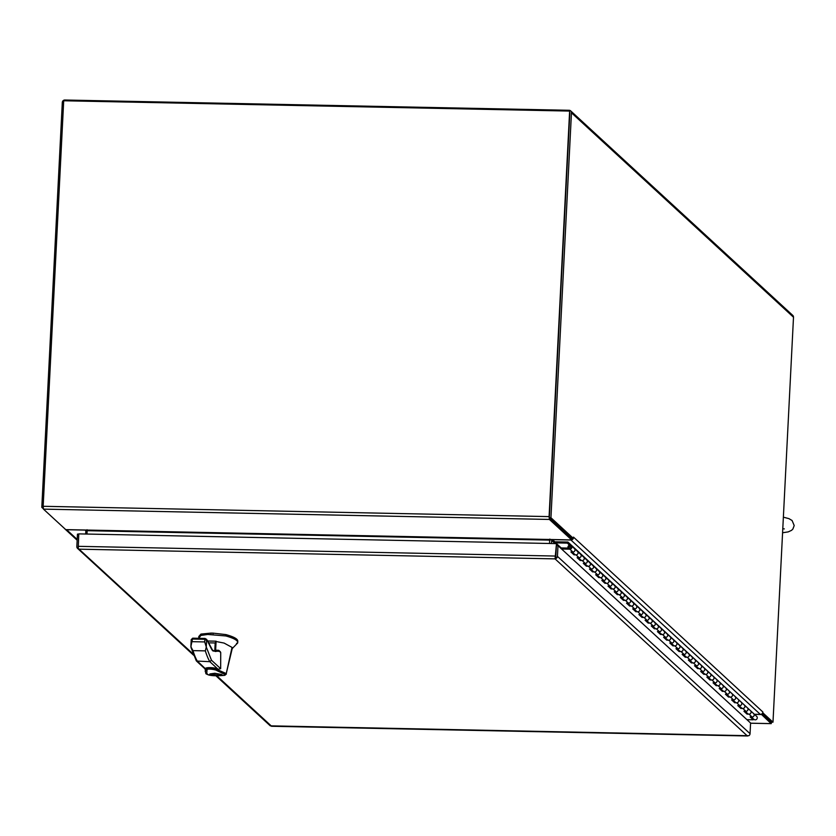 <?xml version="1.0" encoding="UTF-8"?>
<svg xmlns="http://www.w3.org/2000/svg" width="836" height="836" viewBox="0 0 836 836"><rect width="100%" height="100%" fill="white"/><g stroke="black" fill="none" stroke-linecap="round" stroke-linejoin="round"><path stroke-width="1.25" d="M569.63 111.073L549.085 516.606L43.158 506.292L63.703 100.759L569.63 111.073L549.377 516.878M43.158 506.292L43.472 509.134L65.73 529.616L86.902 530.055L571.657 539.931L549.398 519.449L549.085 516.606M549.482 517.829L571.74 538.321L571.657 539.931M549.628 539.168L549.565 543.484M549.733 540.119L87.163 530.693L87.059 529.742M550.025 539.178L550.025 540.39A2.466 2.393 132.6 0 1 550.318 539.345M87.163 530.693L86.996 534.047M771.252 722.011L762.171 713.651L771.377 722.137L772.986 722.168L793.5 317.22A2.466 2.393 -47.4 0 0 792.747 315.36L570.706 110.916A2.466 2.393 -47.4 0 0 569.159 110.3L64.863 100.017A2.466 2.393 -47.4 0 0 62.313 102.4L41.8 507.347L43.148 507.379M771.67 722.137L771.147 723.61L761.272 714.247M754.814 714.372L761.262 714.508M570.769 547.193A0.857 0.836 132.6 0 1 569.337 547.81A0.857 0.836 132.6 0 1 569.609 546.399A0.857 0.836 132.6 0 1 570.769 547.193M569.086 547.329L568.992 547.246A0.951 0.92 132.6 0 1 570.56 546.483A0.951 0.92 132.6 0 1 569.87 548.113L560.392 547.925M568.992 547.246L567.937 547.319A2.017 1.954 132.6 0 1 571.291 545.699A2.017 1.954 132.6 0 1 569.818 549.168L561.562 549.001M567.937 547.319L568.773 548.092M572.158 552L574.081 553.766L574.029 554.822L570.936 551.969L572.911 552.011A2.017 1.954 -47.4 0 0 574.416 548.583A2.017 1.954 132.6 0 1 573.747 551.844A2.017 1.954 132.6 0 1 571.646 551.509M747.039 714.111L743.946 711.269L745.921 711.311A2.017 1.954 -47.4 0 0 747.436 707.873L750.519 710.725A2.017 1.954 -47.4 0 1 749.85 713.986A2.017 1.954 -47.4 0 1 747.75 713.651L745.189 711.29L747.091 713.056L747.039 714.111L749.014 714.153A2.017 1.954 -47.4 0 0 750.519 710.725L753.612 713.568A2.017 1.954 132.6 0 1 754.187 715.052A2.017 1.954 -47.4 0 0 753.612 713.568L756.705 716.41A2.017 1.954 132.6 0 1 756.026 719.671A2.017 1.954 132.6 0 1 753.926 719.336L751.365 716.985L753.267 718.751L753.215 719.796L746.935 719.671M738.993 705.605L740.915 707.371L740.863 708.426L742.828 708.458A2.017 1.954 -47.4 0 0 744.343 705.03L747.436 707.873A2.017 1.954 132.6 0 1 746.757 711.143A2.017 1.954 132.6 0 1 744.657 710.799M734.677 702.731L731.594 699.889L733.569 699.931A2.017 1.954 -47.4 0 0 735.074 696.503L738.167 699.345A2.017 1.954 -47.4 0 1 737.488 702.606A2.017 1.954 -47.4 0 1 735.387 702.271L732.827 699.91L734.729 701.676L734.677 702.731L736.652 702.773A2.017 1.954 -47.4 0 0 738.167 699.345L741.25 702.188A2.017 1.954 132.6 0 1 741.825 703.672A2.017 1.954 -47.4 0 0 741.25 702.188L744.343 705.03A2.017 1.954 -47.4 0 1 743.674 708.301A2.017 1.954 -47.4 0 1 741.563 707.956L739.014 705.605M728.501 697.046L725.408 694.204L727.383 694.235A2.017 1.954 -47.4 0 0 728.898 690.808L731.981 693.65A2.017 1.954 -47.4 0 1 731.312 696.921A2.017 1.954 -47.4 0 1 729.211 696.576L726.651 694.225L728.553 695.991L728.501 697.046L730.476 697.088A2.017 1.954 -47.4 0 0 731.981 693.65L735.074 696.503A2.017 1.954 132.6 0 1 734.405 699.763A2.017 1.954 132.6 0 1 732.294 699.429M722.325 691.351L719.232 688.509L721.207 688.55A2.017 1.954 -47.4 0 0 722.722 685.123L725.805 687.965A2.017 1.954 -47.4 0 1 725.136 691.226A2.017 1.954 -47.4 0 1 723.025 690.891L720.475 688.54L722.377 690.306L722.325 691.351L724.3 691.393A2.017 1.954 -47.4 0 0 725.805 687.965L728.898 690.808A2.017 1.954 132.6 0 1 728.219 694.079A2.017 1.954 132.6 0 1 726.118 693.734M714.278 682.845L716.201 684.611L716.138 685.666L718.114 685.708A2.017 1.954 -47.4 0 0 719.629 682.28L722.722 685.123A2.017 1.954 132.6 0 1 722.043 688.383A2.017 1.954 132.6 0 1 719.942 688.049M709.963 679.981L706.869 677.129L708.844 677.17A2.017 1.954 -47.4 0 0 710.36 673.743L713.453 676.585A2.017 1.954 -47.4 0 1 712.774 679.856A2.017 1.954 -47.4 0 1 710.673 679.511L708.113 677.16L710.015 678.926L709.963 679.981L711.938 680.013A2.017 1.954 -47.4 0 0 713.453 676.585L716.536 679.428A2.017 1.954 132.6 0 1 717.11 680.912A2.017 1.954 -47.4 0 0 716.536 679.428L719.629 682.28A2.017 1.954 -47.4 0 1 718.95 685.541A2.017 1.954 -47.4 0 1 716.849 685.196L714.289 682.845M703.787 674.286L700.693 671.444L702.668 671.486A2.017 1.954 -47.4 0 0 704.184 668.058L707.266 670.9A2.017 1.954 -47.4 0 1 706.598 674.161A2.017 1.954 -47.4 0 1 704.497 673.826L701.937 671.465L703.839 673.231L703.787 674.286L705.762 674.328A2.017 1.954 -47.4 0 0 707.266 670.9L710.36 673.743A2.017 1.954 132.6 0 1 709.68 677.003A2.017 1.954 132.6 0 1 707.58 676.669M697.611 668.601L694.517 665.759L696.492 665.79A2.017 1.954 -47.4 0 0 697.997 662.363L701.09 665.205A2.017 1.954 -47.4 0 1 700.422 668.476A2.017 1.954 -47.4 0 1 698.311 668.131L695.761 665.78L697.663 667.546L697.611 668.601L699.575 668.643A2.017 1.954 -47.4 0 0 701.09 665.205L704.184 668.058A2.017 1.954 132.6 0 1 703.504 671.318A2.017 1.954 132.6 0 1 701.404 670.974M689.564 660.085L691.476 661.851L691.424 662.906L693.399 662.948A2.017 1.954 -47.4 0 0 694.915 659.52L697.997 662.363A2.017 1.954 132.6 0 1 697.328 665.634A2.017 1.954 132.6 0 1 695.228 665.289M685.248 657.221L682.155 654.379L684.13 654.421A2.017 1.954 -47.4 0 0 685.645 650.983L688.728 653.825A2.017 1.954 -47.4 0 1 688.059 657.096A2.017 1.954 -47.4 0 1 685.959 656.751L683.399 654.4L685.301 656.166L685.248 657.221L687.223 657.263A2.017 1.954 -47.4 0 0 688.728 653.825L691.821 656.678A2.017 1.954 132.6 0 1 692.396 658.162A2.017 1.954 -47.4 0 0 691.821 656.678L694.915 659.52A2.017 1.954 -47.4 0 1 694.235 662.781A2.017 1.954 -47.4 0 1 692.135 662.446L689.575 660.095M679.072 651.526L675.979 648.684L677.954 648.726A2.017 1.954 -47.4 0 0 679.459 645.298L682.552 648.14A2.017 1.954 -47.4 0 1 681.883 651.411A2.017 1.954 -47.4 0 1 679.772 651.066L677.223 648.715L679.125 650.481L679.072 651.526L681.047 651.568A2.017 1.954 -47.4 0 0 682.552 648.14L685.645 650.983A2.017 1.954 132.6 0 1 684.966 654.254A2.017 1.954 132.6 0 1 682.866 653.909M672.886 645.841L669.803 642.999L671.778 643.041A2.017 1.954 -47.4 0 0 673.283 639.603L676.376 642.456A2.017 1.954 -47.4 0 1 675.697 645.716A2.017 1.954 -47.4 0 1 673.597 645.382L671.036 643.02L672.938 644.786L672.886 645.841L674.861 645.883A2.017 1.954 -47.4 0 0 676.376 642.456L679.459 645.298A2.017 1.954 132.6 0 1 678.79 648.558A2.017 1.954 132.6 0 1 676.69 648.224M664.85 637.335L666.762 639.101L666.71 640.157L668.685 640.198A2.017 1.954 -47.4 0 0 670.2 636.76L673.283 639.603A2.017 1.954 132.6 0 1 672.614 642.874A2.017 1.954 132.6 0 1 670.503 642.529M660.534 634.461L657.441 631.619L659.416 631.661A2.017 1.954 -47.4 0 0 660.931 628.233L664.014 631.075A2.017 1.954 -47.4 0 1 663.345 634.336A2.017 1.954 -47.4 0 1 661.245 634.001L658.684 631.64L660.586 633.406L660.534 634.461L662.509 634.503A2.017 1.954 -47.4 0 0 664.014 631.075L667.107 633.918A2.017 1.954 132.6 0 1 667.682 635.402A2.017 1.954 -47.4 0 0 667.107 633.918L670.2 636.76A2.017 1.954 -47.4 0 1 669.521 640.031A2.017 1.954 -47.4 0 1 667.421 639.686L664.86 637.335M654.348 628.777L651.265 625.934L653.24 625.965A2.017 1.954 -47.4 0 0 654.745 622.538L657.838 625.38A2.017 1.954 -47.4 0 1 657.159 628.651A2.017 1.954 -47.4 0 1 655.058 628.306L652.508 625.955L654.41 627.721L654.348 628.777L656.323 628.818A2.017 1.954 -47.4 0 0 657.838 625.38L660.931 628.233A2.017 1.954 132.6 0 1 660.252 631.493A2.017 1.954 132.6 0 1 658.151 631.159M648.172 623.081L645.089 620.239L647.054 620.281A2.017 1.954 -47.4 0 0 648.569 616.853L651.662 619.695A2.017 1.954 -47.4 0 1 650.983 622.956A2.017 1.954 -47.4 0 1 648.882 622.621L646.322 620.27L648.224 622.036L648.172 623.081L650.147 623.123A2.017 1.954 -47.4 0 0 651.662 619.695L654.745 622.538A2.017 1.954 132.6 0 1 654.076 625.809A2.017 1.954 132.6 0 1 651.975 625.464M640.125 614.575L642.048 616.341L641.996 617.396L643.971 617.438A2.017 1.954 -47.4 0 0 645.476 614.011L648.569 616.853A2.017 1.954 132.6 0 1 647.9 620.113A2.017 1.954 132.6 0 1 645.789 619.779M635.82 611.712L632.727 608.859L634.702 608.901A2.017 1.954 -47.4 0 0 636.206 605.473L639.3 608.315A2.017 1.954 -47.4 0 1 638.631 611.586A2.017 1.954 -47.4 0 1 636.52 611.241L633.97 608.89L635.872 610.656L635.82 611.712L637.784 611.743A2.017 1.954 -47.4 0 0 639.3 608.315L642.393 611.158A2.017 1.954 132.6 0 1 642.957 612.642A2.017 1.954 -47.4 0 0 642.393 611.158L645.476 614.011A2.017 1.954 -47.4 0 1 644.807 617.271A2.017 1.954 -47.4 0 1 642.706 616.937L640.146 614.575M629.633 606.016L626.551 603.174L628.526 603.216A2.017 1.954 -47.4 0 0 630.03 599.788L633.124 602.631A2.017 1.954 -47.4 0 1 632.444 605.891A2.017 1.954 -47.4 0 1 630.344 605.557L627.784 603.195L629.686 604.961L629.633 606.016L631.608 606.058A2.017 1.954 -47.4 0 0 633.124 602.631L636.206 605.473A2.017 1.954 132.6 0 1 635.538 608.733A2.017 1.954 132.6 0 1 633.437 608.399M623.457 600.332L620.364 597.489L622.339 597.521A2.017 1.954 -47.4 0 0 623.855 594.093L626.937 596.935A2.017 1.954 -47.4 0 1 626.268 600.206A2.017 1.954 -47.4 0 1 624.168 599.861L621.608 597.51L623.51 599.276L623.457 600.332L625.433 600.373A2.017 1.954 -47.4 0 0 626.937 596.935L630.03 599.788A2.017 1.954 132.6 0 1 629.362 603.049A2.017 1.954 132.6 0 1 627.251 602.714M615.411 591.825L617.334 593.591L617.282 594.636L619.257 594.678A2.017 1.954 -47.4 0 0 620.761 591.251L623.855 594.093A2.017 1.954 132.6 0 1 623.175 597.364A2.017 1.954 132.6 0 1 621.075 597.019M611.095 588.952L608.012 586.109L609.987 586.151A2.017 1.954 -47.4 0 0 611.492 582.713L614.585 585.566A2.017 1.954 -47.4 0 1 613.906 588.826A2.017 1.954 -47.4 0 1 611.806 588.481L609.245 586.13L611.158 587.896L611.095 588.952L613.07 588.993A2.017 1.954 -47.4 0 0 614.585 585.566L617.679 588.408A2.017 1.954 132.6 0 1 618.243 589.892A2.017 1.954 -47.4 0 0 617.679 588.408L620.761 591.251A2.017 1.954 -47.4 0 1 620.093 594.511A2.017 1.954 -47.4 0 1 617.982 594.177L615.432 591.825M604.919 583.267L601.826 580.414L603.801 580.456A2.017 1.954 -47.4 0 0 605.316 577.028L608.409 579.87A2.017 1.954 -47.4 0 1 607.73 583.141A2.017 1.954 -47.4 0 1 605.63 582.797L603.069 580.445L604.971 582.211L604.919 583.267L606.894 583.298A2.017 1.954 -47.4 0 0 608.409 579.87L611.492 582.713A2.017 1.954 132.6 0 1 610.823 585.984A2.017 1.954 132.6 0 1 608.723 585.639M596.873 574.75L598.795 576.516L598.743 577.572L600.718 577.613A2.017 1.954 -47.4 0 0 602.223 574.186L605.316 577.028A2.017 1.954 132.6 0 1 604.637 580.288A2.017 1.954 132.6 0 1 602.537 579.954M590.697 569.065L592.62 570.831L592.567 571.887L594.532 571.928A2.017 1.954 -47.4 0 0 596.047 568.49L599.14 571.343A2.017 1.954 132.6 0 1 599.705 572.817A2.017 1.954 -47.4 0 0 599.14 571.343L602.223 574.186A2.017 1.954 -47.4 0 1 601.554 577.446A2.017 1.954 -47.4 0 1 599.454 577.112L596.894 574.75M586.381 566.191L583.298 563.349L585.263 563.391A2.017 1.954 -47.4 0 0 586.778 559.963L589.871 562.806A2.017 1.954 -47.4 0 1 589.192 566.066A2.017 1.954 -47.4 0 1 587.091 565.732L584.531 563.38L586.433 565.136L586.381 566.191L588.356 566.233A2.017 1.954 -47.4 0 0 589.871 562.806L592.954 565.648A2.017 1.954 132.6 0 1 593.529 567.132A2.017 1.954 -47.4 0 0 592.954 565.648L596.047 568.49A2.017 1.954 -47.4 0 1 595.378 571.761A2.017 1.954 -47.4 0 1 593.267 571.416L590.718 569.065M580.205 560.507L577.112 557.664L579.087 557.706A2.017 1.954 -47.4 0 0 580.602 554.268L583.685 557.11A2.017 1.954 -47.4 0 1 583.016 560.381A2.017 1.954 -47.4 0 1 580.915 560.036L578.355 557.685L580.257 559.451L580.205 560.507L582.18 560.548A2.017 1.954 -47.4 0 0 583.685 557.11L586.778 559.963A2.017 1.954 132.6 0 1 586.109 563.224A2.017 1.954 132.6 0 1 583.998 562.889M574.029 554.822L575.994 554.853A2.017 1.954 -47.4 0 0 577.509 551.426L580.602 554.268A2.017 1.954 132.6 0 1 579.923 557.539A2.017 1.954 132.6 0 1 577.822 557.194M750.832 716.494A2.017 1.954 132.6 0 0 754.187 715.052A2.017 1.954 -47.4 0 1 752.097 716.995L750.132 716.954L753.215 719.796M738.481 705.114A2.017 1.954 132.6 0 0 741.825 703.672A2.017 1.954 -47.4 0 1 739.745 705.615L737.77 705.574L740.863 708.426M713.766 682.354A2.017 1.954 132.6 0 0 717.11 680.912A2.017 1.954 -47.4 0 1 715.031 682.866L713.056 682.824L716.138 685.666M689.042 659.604A2.017 1.954 132.6 0 0 692.396 658.162A2.017 1.954 -47.4 0 1 690.306 660.106L688.341 660.064L691.424 662.906M664.327 636.844A2.017 1.954 132.6 0 0 667.682 635.402A2.017 1.954 -47.4 0 1 665.592 637.345L663.617 637.304L666.71 640.157M639.613 614.084A2.017 1.954 132.6 0 0 642.957 612.642A2.017 1.954 -47.4 0 1 640.878 614.596L638.903 614.554L641.996 617.396M614.899 591.334A2.017 1.954 132.6 0 0 618.243 589.892A2.017 1.954 -47.4 0 1 616.163 591.836L614.188 591.794L617.282 594.636M596.361 574.259A2.017 1.954 132.6 0 0 599.705 572.817A2.017 1.954 -47.4 0 1 597.625 574.771L595.65 574.729L598.743 577.572M590.185 568.574A2.017 1.954 132.6 0 0 593.529 567.132A2.017 1.954 -47.4 0 1 591.449 569.076L589.474 569.044L592.567 571.887M572.179 552L574.729 554.352A2.017 1.954 -47.4 0 0 578.084 552.909A2.017 1.954 -47.4 0 0 577.509 551.426L571.333 545.741A2.017 1.954 -47.4 0 0 569.441 545.271L567.445 543.107L555.689 542.877L555.741 541.822L567.926 542.062L756.705 716.41M567.926 542.062L571.333 545.741M561.196 547.935L555.689 542.877M215.907 675.77L270.195 725.763A2.466 2.393 -47.4 0 0 270.3 725.847L748.46 735.701L747.363 735.941L555.052 558.876L556.462 543.881L555.835 556.327L556.379 545.668L557.988 545.699L557.445 556.358A2.466 2.393 132.6 0 1 556.4 558.27L555.052 558.876L79.284 549.179L77.685 548.51A2.466 2.393 132.6 0 1 76.839 546.566L77.466 534.12L78.772 534.141M747.363 735.941L749.004 735.607A2.466 2.393 -47.4 0 0 750.049 733.694L750.592 723.035L557.988 545.699M271.595 726.244L216.827 675.812M556.17 543.619L78.783 533.88L78.229 548.416L193.106 653.971M556.4 558.27L555.835 556.4M78.176 547.925L77.685 548.51M555.835 556.327L555.616 558.145M220.213 651.578L220.725 652.54L219.408 651.328L212.992 650.993L207.338 640.428A1.035 0.909 160.6 0 1 207.38 640.794L204.851 639.3L204.726 641.933L206.273 647.043L205.342 650.878A127.563 23.596 91.2 0 0 209.836 661.684L196.502 661.046L205.405 669.239M215.646 650.23L218.447 650.293A1.035 1.003 132.6 0 1 219.408 651.328L218.384 650.293A110.624 20.461 -88.8 0 1 215.301 651.474L212.678 650.22A1.035 1.003 132.6 0 1 212.992 650.993M214.81 673.252L221.916 674.547L216.973 675.237L209.867 673.941L214.81 673.252M216.817 675.101L210.724 673.983L214.967 673.388L221.059 674.506L216.817 675.101M205.196 671.507L206.795 668.142L214.152 668.246L226.253 673.565L232.032 647.398L224.09 643.072L215.939 641.484M220.725 652.54L220.662 668.675L218.091 669.281C215.949 667.274 203.472 667.003 205.729 669.03L196.042 659.886M207.6 674.098L205.75 673.168L206.722 674.119L207.025 670.012C206.116 667.912 217.308 669.929 216.764 670.556L225.197 674.485L226.253 673.565M232.032 647.398L232.22 648.6L237.654 642.968L237.8 641.17M236.766 643.866L237.57 643.156L236.546 643.344L237.654 642.968C238.302 640.689 234.373 638.349 225.866 635.956L207.725 634.461L200.849 635.454L198.78 638.307M226.242 673.586L232.22 648.6M206.68 639.415L205.06 638.443L206.628 640.094L206.283 647.022L211.456 660.2L209.836 661.684L218.091 669.281M196.241 660.722L191.026 647.607L191.193 639.644L192.729 638.202L205.029 638.453M208.373 674.809L224.476 675.342L225.197 674.485M211.017 634.451L211.09 633.092L200.922 634.085L198.801 636.499L198.738 637.858M211.09 633.092L213.096 633.134L213.023 634.493M237.654 641.766C238.521 639.394 234.613 637.011 225.929 634.597L213.096 633.134M207.234 640.219A1.035 0.909 160.6 0 1 207.338 640.428C210.996 648.37 212.772 651.631 212.678 650.22M208.248 642.821L215.186 642.968L216.085 641.181L207.558 641.034M213.943 651.119L215.374 651.098L215.855 641.682M215.594 651.004L216.096 641.181L215.374 651.098M216.085 641.181L207.547 641.003M197.474 661.433A127.563 23.596 -88.8 0 1 192.98 650.627L190.859 646.719L192.489 639.049L191.214 639.78L190.911 645.747M569.598 112.128A0.826 0.805 132.6 0 1 569.849 112.755L549.336 517.693L550.945 517.735L571.458 112.787A2.466 2.393 -47.4 0 0 570.706 110.916M41.8 507.347L43.294 508.727M754.73 714.289L760.352 714.404A2.466 2.393 -47.4 0 0 762.892 712.021L573.506 537.109L573.339 538.353L550.945 517.735M762.892 712.021L762.683 712.92M772.986 722.168L762.944 712.92M549.336 517.693L571.74 538.321L573.339 538.353A2.466 2.393 132.6 0 1 571.657 539.91M85.69 534.026L85.847 530.933A0.826 0.805 -47.4 0 0 85.073 530.097L66.629 529.721A2.466 2.393 132.6 0 1 66.002 529.627M65.49 529.407A2.466 2.393 132.6 0 1 64.748 528.718M573.475 537.621A2.466 2.393 132.6 0 1 573.35 538.3M571.563 539.931A2.466 2.393 132.6 0 1 570.936 540.004L552.491 539.628A0.826 0.805 -47.4 0 0 551.635 540.422L551.478 543.515M43.472 509.134L549.398 519.449M750.582 723.192L771.147 723.61M572.911 552.011L569.818 549.168M752.097 716.995L749.014 714.153M745.921 711.311L742.828 708.458M739.745 705.615L736.652 702.773M733.569 699.931L730.476 697.088M727.383 694.235L724.3 691.393M721.207 688.55L718.114 685.708M715.031 682.866L711.938 680.013M708.844 677.17L705.762 674.328M702.668 671.486L699.575 668.643M696.492 665.79L693.399 662.948M690.306 660.106L687.223 657.263M684.13 654.421L681.047 651.568M677.954 648.726L674.861 645.883M671.778 643.041L668.685 640.198M665.592 637.345L662.509 634.503M659.416 631.661L656.323 628.818M653.24 625.965L650.147 623.123M647.054 620.281L643.971 617.438M640.878 614.596L637.784 611.743M634.702 608.901L631.608 606.058M628.526 603.216L625.433 600.373M622.339 597.521L619.257 594.678M616.163 591.836L613.07 588.993M609.987 586.151L606.894 583.298M603.801 580.456L600.718 577.613M597.625 574.771L594.532 571.928M591.449 569.076L588.356 566.233M585.263 563.391L582.18 560.548M579.087 557.706L575.994 554.853M750.049 733.694L557.445 556.358M555.543 556.055L78.156 546.326M211.456 660.2L220.662 668.675M200.849 635.454L200.922 634.085M225.866 635.956L225.929 634.597M205.342 650.878L192.98 650.627M204.726 641.933L192.353 641.682M191.193 639.644L192.698 638.182L205.06 638.443L204.851 639.3L192.489 639.049L192.729 638.202M215.186 642.968L214.768 651.129M571.458 112.787L793.5 317.22M77.205 539.45L66.629 529.721M570.936 540.004L760.352 714.404M85.847 530.808L85.073 530.097M552.491 539.628L555.71 542.595M557.351 545.689L556.421 544.832M555.073 543.588L551.635 540.422M771.22 723.642L750.582 723.224M271.47 726.275L747.635 735.983M77.591 548.426L193.597 655.225M205.886 673.628L205.06 668.925M215.646 650.22L218.415 650.283L220.223 651.589M224.811 675.321L226.389 674.015M206.084 673.868L208.154 674.788C211.226 675.875 216.764 676.052 224.79 675.321L224.79 675.321M77.163 540.223L65.083 529.104M782.58 532.772L788.233 531.884L791.556 530.348L792.894 529.042L794.2 525.541L792.079 520.504L788.965 518.654L783.374 517.17M784.335 528.906L782.789 528.707"/></g></svg>
